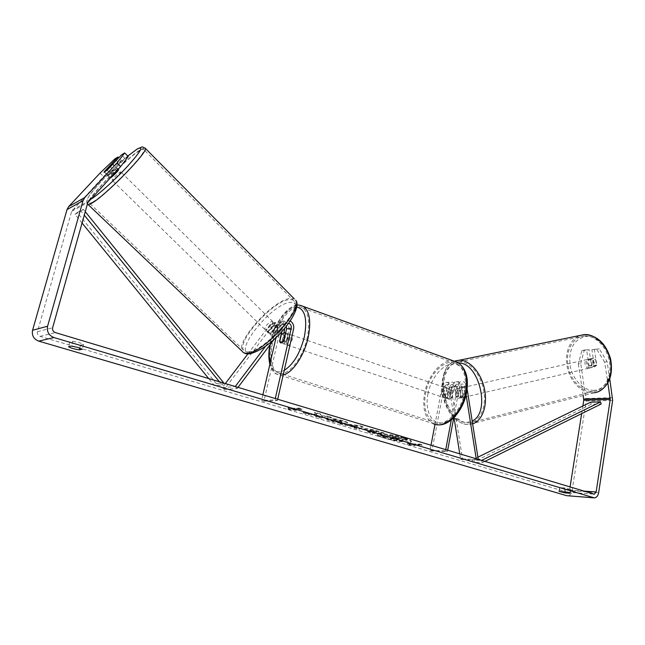 <?xml version="1.0" encoding="UTF-8"?>
<svg xmlns="http://www.w3.org/2000/svg" width="645" height="645" viewBox="0 0 645 645"><rect width="100%" height="100%" fill="white"/><g stroke="black" fill="none" stroke-linecap="round" stroke-linejoin="round"><path stroke-width="0.48" stroke-dasharray="3.23 2.42" d="M455.959 396.675L454.475 387.347C453.999 385.331 452.943 384.396 451.323 384.541L449.234 387.032L447.259 397.514L448.428 399.126C449.702 399.674 450.968 399.07 452.226 397.336L454.201 386.782L456.289 384.275C457.918 384.13 458.974 385.073 459.458 387.097L460.949 396.481L458.748 398.521L455.959 396.675L457.821 396.24L456.346 386.927C455.523 383.477 453.717 381.872 450.928 382.122C449.073 382.638 447.888 384.057 447.364 386.387L445.373 396.885L446.542 398.489C447.815 399.037 449.081 398.441 450.339 396.699L452.322 386.137C452.846 383.791 454.04 382.364 455.894 381.84C458.692 381.59 460.506 383.203 461.336 386.678L462.82 396.054L460.683 398.078L457.821 396.24M467.117 389.04L466.706 386.411C465.867 382.912 464.053 381.284 461.248 381.542C459.385 382.058 458.192 383.501 457.668 385.863L451.29 419.968M466.093 394.829L464.827 386.831C464.335 384.791 463.279 383.848 461.643 383.993L459.554 386.516L453.717 417.815M453.999 417.533L449.251 387.605C448.775 385.605 447.727 384.678 446.106 384.823L444.026 387.298L431.932 450.976L447.437 451.492L447.662 450.291M459.772 453.919L460.659 459.49L462.505 458.974L451.113 387.185C450.299 383.759 448.493 382.171 445.711 382.421C443.873 382.928 442.688 384.339 442.156 386.653L434.996 424.281M445.735 449.71L445.51 450.919L447.437 451.492M430.997 445.292L430.022 450.412L445.51 450.919M430.022 450.412L431.932 450.976M462.505 458.974L478.259 459.466M460.659 459.49L476.429 460.167L478.292 459.643M476.429 460.167L476.22 458.853M452.226 397.336L450.339 396.699M447.259 397.514L445.373 396.885M460.949 396.481L462.82 396.054M286.356 326.306C285.388 324.354 283.969 323.621 282.107 324.104L280.672 325.193L274.681 333.134L272.787 331.28L269.392 333.272L268.505 332.997L268.505 331.965L274.48 324.072L276.915 322.234C281.172 321.436 283.768 323.459 284.719 328.313M274.681 333.134L271.287 335.126L270.4 334.844L270.392 333.804L276.358 325.91L277.785 324.83C280.857 324.516 282.341 326.104 282.236 329.611L281.752 331.707M265.603 346.212L283.437 322.548L285.888 320.678L290.242 321.025M284.098 332.417L281.921 341.931L282.808 343.583C283.873 344.075 285.025 343.317 286.267 341.326L288.912 329.724C289.089 323.669 286.533 320.92 281.236 321.484L278.793 323.339L272.787 331.28M274.157 339.278L285.324 324.419L286.775 323.322L288.67 323.266M247.874 353.92L269.973 324.838L272.392 323.016C277.648 322.452 280.18 325.153 279.994 331.127L263.926 401.19L261.556 400.489L274.98 399.908L275.278 398.57M225.323 383.59L222.267 387.613L224.242 389.435L271.835 326.668L273.262 325.596C276.318 325.274 277.793 326.854 277.681 330.337L276.028 337.545M277.689 399.295L277.382 400.626L274.98 399.908M262.854 394.845L261.556 400.489M263.926 401.19L277.382 400.626M222.267 387.613L235.215 386.557M224.242 389.435L237.102 388.58L235.094 386.71M237.102 388.58L237.997 387.387M283.929 340.536L286.267 341.326M279.833 341.229L281.921 341.931M270.392 333.804L268.505 331.965M109.948 178.117L109.852 178.036C111.408 175.496 114.117 172.747 117.979 169.772L118.47 169.587M107.118 170.159L111.182 174.142L116.616 168.289L112.625 164.354M277.487 326.902L278.398 327.184L278.495 327.765L276.237 325.54C275.818 327.321 274.335 329.281 271.779 331.425L274.061 333.65L271.287 335.126L270.4 334.844L268.038 332.022C268.465 330.232 269.949 328.281 272.472 326.168L274.722 328.378L277.487 326.902M273.73 323.201L274.633 323.467C274.069 326.676 271.69 329.329 267.49 331.417L266.611 331.143C267.167 327.95 269.537 325.306 273.73 323.201M274.061 333.65L278.495 327.765M274.722 328.378L270.303 334.231M109.585 166.104L113.609 170.054L108.207 175.867L104.159 171.917M108.207 175.867L113.609 170.054M116.616 168.289L111.182 174.142M276.237 325.54L271.779 331.425M268.038 332.022L272.472 326.168M271.843 321.339L272.738 321.605C272.166 324.806 269.779 327.458 265.595 329.563L264.716 329.297C265.28 326.104 267.659 323.459 271.843 321.339M120.204 171.965L120.784 171.86C121.139 172.481 114.608 179.133 112.649 180.132L112.093 180.229C113.633 177.681 116.334 174.924 120.204 171.965M92.146 202.32C90.163 203.377 89.099 203.506 88.962 202.707C87.196 198.297 126.872 157.872 139.965 150.583C142.464 149.108 143.811 148.818 143.996 149.721C146.609 153.316 103.974 196.669 92.146 202.32M248.647 351.839C246.124 352.146 244.415 351.573 243.52 350.106C236.876 341.318 271.868 302.231 288.218 299.804C291.274 299.191 293.314 299.731 294.346 301.433C301.554 309.656 264.2 351.114 248.647 351.839M404.576 437.915C409.124 439.301 411.397 440.39 411.389 441.156C411.518 442.978 394.595 440.712 384.291 437.576C379.607 436.165 377.252 435.061 377.22 434.254C376.938 432.424 394.176 434.706 404.576 437.915M404.471 438.423C409.019 439.817 411.292 440.898 411.292 441.664C411.421 443.478 394.49 441.204 384.194 438.076C379.51 436.665 377.156 435.56 377.123 434.754C376.833 432.932 394.079 435.222 404.471 438.423M72.788 341.278L79.359 342.648L83.576 344.486L80.561 345.091C75.53 344.341 71.95 343.277 69.837 341.906L72.788 341.278L71.466 346.091M564.689 487.918L559.57 487.693L565.601 489.289L570.752 489.515L564.689 487.918L564.109 491.554M589.07 365.876L591.497 365.32L589.07 349.655L586.644 350.187L589.07 365.876L591.965 367.457L594.335 365.53L591.892 349.751L599.205 348.808L607.074 361.603L609.759 379.026M594.327 349.219L596.762 364.973L594.392 366.892L591.497 365.32M316.711 414.372L314.704 412.219L320.694 414.009L322.282 415.944L326.926 415.872L331.909 417.363L320.525 417.509L315.599 416.049L318.493 416.001L317.945 415.445L309.278 414.171L303.271 412.389L316.711 414.372L316.59 414.896L314.583 412.752L314.704 412.219M348.356 425.152L358.975 428.909L363.506 426.797L358.926 425.434L339.988 423.281L348.356 425.152L348.244 425.668L354.879 427.635L354.984 427.127M570.051 487.007L569.567 490.071L567.278 492.159L40.079 336.368C37.926 335.497 37.055 333.949 37.442 331.724L71.676 211.302L103.579 176.545L118.382 162.403L121.526 160.524L118.761 157.783M288.146 407.487L288.073 408.841L296.434 409.946L293.677 409.132L301.981 408.906L299.199 408.075L290.919 408.309L288.146 407.487L288.073 408.841M412.856 444.51L415.219 445.211L407.003 444.042L408.116 443.099L410.486 443.808L419.637 444.034L422.024 444.744L412.856 444.51L412.76 445.002L421.927 445.244L422.024 444.744M365.699 428.691L364.288 428.949L370.988 431.513L367.65 431.481L372.262 432.851L384.138 432.972L376.93 430.82C372.358 429.473 368.618 428.764 365.699 428.691L365.594 429.207L364.183 429.465L368.585 431.336L370.883 432.021L370.988 431.513M325.693 418.323C325.612 418.79 327.362 419.572 330.941 420.661C336.666 422.281 341.632 423.16 345.841 423.297L347.752 422.878C347.824 422.362 346.139 421.572 342.68 420.508L332.731 418.282L334.578 419.411L339.786 420.548L341.963 421.588L340.891 421.814L333.65 420.596L331.062 419.403L325.693 418.323L325.58 418.847C325.499 419.306 327.249 420.089 330.829 421.185C336.561 422.798 341.528 423.676 345.728 423.821L347.647 423.394C347.719 422.886 346.026 422.096 342.568 421.032L332.618 418.815L332.731 418.282M121.526 160.524L107.602 175.843L111.383 173.102L125.009 158.444L128.25 156.509M125.009 158.444L121.445 154.905M118.382 162.403L114.858 158.92M591.892 349.751L599.205 348.808M580.742 363.425L584.306 350.058L581.879 350.582L578.323 363.974L580.742 363.425L586.184 401.117L572.042 490.813C571.438 493.796 570.035 495.465 567.842 495.82M578.323 363.974L583.225 395.546M582.862 405.979L581.653 413.647M581.879 350.582L586.644 350.187M607.074 361.603L604.639 362.168L607.872 383.09M604.639 362.168L596.762 349.34M584.306 350.058L589.07 349.655M100.031 173.094L103.579 176.545M594.335 365.53L596.762 364.973M559.836 487.58L559.255 491.2M565.601 489.289L565.213 491.732M570.47 489.636L569.946 492.933M111.383 173.102L107.763 169.562M107.981 175.085L104.434 171.618M69.837 341.906L68.515 346.688M80.561 345.091L79.762 348.026M83.576 344.486L82.27 349.284M385.331 436.697L385.226 437.205L394.103 438.826L390.491 438.761L394.974 440.092L407.092 440.325L392.652 436.399L388.371 435.915L388.467 435.407L387.073 435.649L388.145 436.367L380.082 435.141L385.331 436.697L392.225 437.737L394.2 438.326L390.588 438.261L395.071 439.592L407.189 439.825L399.457 437.512L392.757 435.883L388.467 435.407L386.968 436.149L388.04 436.875L379.978 435.649L380.082 435.141M392.652 436.399L392.757 435.883M407.092 440.325L407.189 439.825M394.974 440.092L395.071 439.592M390.491 438.761L390.588 438.261M394.103 438.826L394.2 438.326M392.12 438.237L392.225 437.737M385.226 437.205L379.978 435.649M388.04 436.875L388.145 436.367M287.96 409.365L296.313 410.478L296.434 409.946M296.313 410.478L293.564 409.664L293.677 409.132M293.564 409.664L301.868 409.446L301.981 408.906M290.919 408.309L290.798 408.841L299.078 408.608L301.868 409.446M299.078 408.608L299.199 408.075M290.798 408.841L288.025 408.019M421.927 445.244L419.54 444.534L419.637 444.034M412.76 445.002L415.122 445.703L406.906 444.534L408.019 443.599L410.389 444.3L419.54 444.534M410.389 444.3L410.486 443.808M408.019 443.599L408.116 443.099M406.906 444.534L407.003 444.042M415.122 445.703L415.219 445.211M356.016 426.7L352.194 425.563L357.403 426.127L355.911 427.208L352.089 426.071L352.194 425.563M352.089 426.071L357.29 426.643L357.403 426.127M354.879 427.635L354.024 427.99L354.129 427.474M354.024 427.99L358.87 429.417L358.975 428.909M358.87 429.417L363.506 426.797M363.393 427.321L358.814 425.95L358.926 425.434M358.814 425.95L339.875 423.789L339.988 423.281M339.875 423.789L344.97 425.305L345.075 424.789M344.97 425.305L348.244 425.668M357.29 426.643L355.911 427.208M376.591 432.069L373.447 432.045L369.617 430.699L370.214 430.086L376.696 431.553L373.552 431.529L369.722 430.183L376.591 432.069L376.696 431.553M373.447 432.045L373.552 431.529M370.883 432.021L367.545 431.989L367.65 431.481M367.545 431.989L372.157 433.359L372.262 432.851M372.157 433.359L384.041 433.48L384.138 432.972M384.041 433.48L376.825 431.336C372.254 429.989 368.513 429.288 365.594 429.207M314.583 412.752L320.581 414.541L322.169 416.468L326.813 416.404L331.796 417.887L320.412 418.025L315.486 416.565L318.38 416.525L317.824 415.969L309.165 414.695L303.158 412.913L316.59 414.896M303.158 412.913L303.271 412.389M309.165 414.695L309.278 414.171M317.824 415.969L317.945 415.445M318.38 416.525L318.493 416.001M315.486 416.565L315.599 416.049M320.412 418.025L320.525 417.509M331.796 417.887L331.909 417.363M326.813 416.404L326.926 415.872M322.169 416.468L322.282 415.944M320.581 414.541L320.694 414.009M332.618 418.815L334.465 419.935L334.578 419.411M334.465 419.935L339.681 421.072L341.85 422.112L340.778 422.338L333.538 421.112L330.95 419.927L331.062 419.403M330.95 419.927L325.58 418.847M392.821 436.778L399.731 438.423L396.82 438.366L392.821 436.778L392.724 437.286L399.626 438.923L396.715 438.874L392.724 437.286M396.715 438.874L396.82 438.366M399.626 438.923L399.731 438.423M590.449 367.811C586.281 368.287 584.846 359.209 589.062 359.055L589.087 359.055C593.247 358.531 594.73 367.642 590.514 367.803L590.449 367.811M590.941 359.579L593.013 358.168L595.545 359.241L596.512 365.489L594.464 366.884L591.9 365.796L590.941 359.579L588.208 360.2C587.24 362.361 587.563 364.441 589.175 366.425L591.9 365.796M455.257 390.306L457.192 388.822L459.619 390.112L461.868 389.596C463.473 391.862 463.844 394.168 462.965 396.53L460.724 397.054L458.748 398.521L456.354 397.215L458.595 396.691C457.007 394.45 456.644 392.152 457.499 389.798L455.257 390.306L456.354 397.215M462.481 397.651C458.531 398.021 456.918 388 460.925 387.984L460.949 387.976C464.892 387.54 466.561 397.618 462.546 397.642L462.481 397.651M460.724 397.054L459.619 390.112M596.512 365.489L593.779 366.126C594.763 363.949 594.44 361.861 592.811 359.862L595.545 359.241M589.175 366.425L588.208 360.2M592.811 359.862L593.779 366.126M461.868 389.596L462.965 396.53M458.595 396.691L457.499 389.798M464.344 397.215C460.385 397.586 458.772 387.581 462.788 387.564L462.812 387.556C466.762 387.121 468.423 397.183 464.408 397.207L464.344 397.215M588.917 368.166C584.757 368.642 583.322 359.547 587.539 359.402L587.563 359.402C591.715 358.878 593.198 367.997 588.99 368.158L588.917 368.166M583.943 336.029L584.459 335.989C595.287 335.118 607.074 347.083 609.461 361.918C611.992 376.736 604.454 390.378 593.666 391.418L592.537 391.499C581.371 391.967 570.075 379.623 567.906 365.167C565.584 350.727 572.849 337.077 583.943 336.029M458.74 361.805L459.232 361.772C469.52 361.152 481.13 374.672 483.806 391.064C486.62 407.438 479.751 422.144 469.487 422.87L468.415 422.918C457.773 423.007 446.719 409.091 444.268 393.208C441.672 377.341 448.194 362.619 458.74 361.805M443.421 393.402C444.486 389.733 446.147 388.169 448.388 388.701L449.613 393.144C448.541 396.82 446.888 398.392 444.655 397.86C443.486 397.086 443.075 395.603 443.421 393.402M453.096 391.039L450.831 390.265L451.129 393.66L449.541 397.127L451.806 397.892L448.428 399.126L447.461 398.046L448.751 391.233L452.153 389.991L453.096 391.039L451.806 397.892M448.751 391.233L446.493 390.467L444.929 393.918L445.203 397.288L447.461 398.046M285.485 333.715L288.041 334.594L288.009 338.238L286.332 342.132L283.518 341.181M284.429 339.649C285.671 335.594 287.251 333.771 289.17 334.175C290.121 334.908 290.355 336.48 289.879 338.875C288.629 342.938 287.049 344.769 285.138 344.365C284.179 343.616 283.945 342.043 284.429 339.649M279.72 341.713L282.526 342.648L282.566 339.02L284.235 335.158L281.438 334.207M445.203 397.288L446.493 390.467M450.831 390.265L449.541 397.127M288.041 334.594L286.332 342.132M282.526 342.648L284.235 335.158M286.743 340.431C287.984 336.384 289.565 334.561 291.492 334.965C292.443 335.706 292.677 337.271 292.209 339.665C290.959 343.721 289.379 345.551 287.46 345.148C286.501 344.398 286.267 342.826 286.743 340.431M441.527 392.765C442.599 389.088 444.252 387.516 446.493 388.056L447.719 392.499C446.646 396.183 444.994 397.755 442.76 397.223C441.599 396.449 441.188 394.966 441.527 392.765M464.706 391.765C461.369 412.05 443.97 428.344 433.44 421.935C425.894 416.968 423.249 407.479 425.515 393.458C428.933 373.632 446.098 357.04 457.079 363.901C464.198 368.706 466.746 377.994 464.706 391.765M307.254 337.553C302.658 359.781 285.961 378.704 277.253 372.52C271.053 367.698 269.513 357.661 272.65 342.406C277.261 320.823 293.636 301.602 302.763 308.084C308.665 312.68 310.156 322.5 307.254 337.553M484.83 461.441L482.234 462.723L472.729 462.288L591.207 404.27L601.132 404.036M481.605 460.474L482.234 462.723M477.897 457.168L472.084 459.998L481.355 460.393M472.084 459.998L472.729 462.288M591.207 404.27L590.659 402.182M82.068 223.041L74.973 214.325L81.012 211.108L84.285 215.148M219.437 381.816L222.041 385.041L214.446 385.605L208.746 378.615M223.952 383.17L222.041 385.041M74.973 214.325L77.263 212.536L216.389 383.719L214.446 385.605M216.389 383.719L224.008 383.122M77.263 212.536L83.326 209.303L85.261 211.689M81.012 211.108L83.326 209.303M461.336 386.678L466.706 386.411M452.322 386.137L457.668 385.863M454.201 386.782L459.554 386.516M459.458 387.097L464.827 386.831M444.026 387.298L449.234 387.032M442.156 386.653L447.364 386.387M451.113 387.185L456.346 386.927M449.251 387.605L454.475 387.347M278.793 323.339L283.437 322.548M288.912 329.724L293.604 328.99M280.672 325.193L285.324 324.419M277.681 330.337L282.236 329.611M279.994 331.127L284.558 330.409M269.973 324.838L274.48 324.072M271.835 326.668L276.358 325.91M144.803 147.858L141.134 149.317C127.355 157.017 85.745 199.41 87.575 204.062L88.131 204.602M243.834 352.791L242.262 351.372C235.296 342.116 271.988 301.118 289.186 298.53L294.346 298.917M251.171 352.936C259.693 352.017 277.165 338.432 287.549 324.491C297.99 309.157 298.643 301.787 289.516 302.384C269.586 305.287 230.378 356.105 251.171 352.936M89.977 199.66C78.271 205.836 107.199 172.836 127.791 156.058C113.722 167.587 93.565 188.832 89.236 195.741C86.583 200.966 85.793 199.555 87.438 203.917M567.278 492.159L593.835 494.143M40.079 336.368L55.365 332.594M72.401 209.996L88.591 201.159M71.676 211.302L87.833 202.506M37.442 331.724L52.64 327.749M569.567 490.071L583.66 491.087M586.176 398.481L612.645 397.683M586.184 401.117L612.653 400.4M572.042 490.813L598.641 492.74M399.352 438.019L399.457 437.512M374.398 431.416L374.503 430.908M371.238 431.384L371.343 430.876M365.562 429.207L365.667 428.691M368.585 431.336L368.69 430.828M376.825 431.336L376.93 430.82M330.829 421.185L330.941 420.661M345.728 423.821L345.841 423.297M345.76 423.821L345.873 423.297M342.568 421.032L342.68 420.508M339.681 421.072L339.786 420.548M340.81 422.338L340.923 421.814M340.778 422.338L340.891 421.814M333.538 421.112L333.65 420.596M392.757 437.286L392.861 436.778M393.732 437.987L393.829 437.479M396.659 438.044L396.756 437.536M583.725 334.626C572.075 335.747 564.464 350.082 566.907 365.239C569.18 380.405 581.024 393.369 592.755 392.902L598.028 391.813M593.932 390.33C583.08 390.797 572.099 378.825 569.987 364.788C568.672 348.848 573.873 339.423 585.596 336.505C596.343 335.271 608.243 347.228 610.444 362.022C612.806 376.801 604.817 390.072 593.932 390.33M472.624 423.846L468.657 424.458C444.59 425.821 432.335 367.642 455.193 360.974M458.716 363.046L457.007 363.062C446.775 363.836 440.438 378.147 442.962 393.603C445.348 409.067 456.096 422.612 466.424 422.523L472.18 421.04M453.927 361.079C442.422 358.636 427.853 375.108 424.579 393.498C422.193 408.237 424.966 418.21 432.908 423.434L276.665 374.181C270.142 369.109 268.53 358.556 271.827 342.519C276.197 322.492 290.274 303.626 300.215 305.295M427.917 394.063C430.82 378.728 441.865 364.739 452.04 363.974C462.255 362.974 469.1 376.188 466.037 392.45C463.118 408.696 451.049 423.112 440.89 422.959C430.683 423.047 424.87 409.398 427.917 394.063M296.797 307.036C287.654 305.851 274.851 323.209 270.836 341.576L270.223 344.519M270.19 362.925C272.601 371.157 277.286 373.632 284.235 370.367M283.203 374.939L276.665 374.181C274.028 373.294 271.763 370.012 269.868 364.328M455.894 381.84L461.248 381.542M456.289 384.275L461.643 383.993M445.711 382.421L450.928 382.122M446.106 384.823L451.323 384.541M444.655 397.86L446.542 398.489M462.546 397.642L460.683 398.078M281.236 321.484L285.888 320.678M282.107 324.104L286.775 323.322M272.392 323.016L276.915 322.234M273.262 325.596L277.785 324.83M285.138 344.365L282.808 343.583M266.611 331.143L268.505 332.997M118.148 169.272L112.883 164.08M278.398 327.184L274.633 323.467M109.852 178.036L107.602 175.843M250.026 353.774L249.083 353.887M272.738 321.605L120.784 171.86M243.52 350.106L88.962 202.707M294.346 301.433L143.996 149.721M264.716 329.297L112.093 180.229M411.292 441.664L411.389 441.156M567.769 492.216L593.924 494.167M593.473 497.827L594.416 497.9M592.037 367.448L590.514 367.803M559.57 487.693L558.989 491.305M570.752 489.515L570.18 493.151M377.123 434.754L377.22 434.254M386.968 436.149L387.073 435.649M369.722 430.183L369.617 430.699M364.288 428.949L364.183 429.465M347.752 422.878L347.647 423.394M341.963 421.588L341.85 422.112M392.249 437.366L392.345 436.859M593.981 392.805L468.536 424.491C463.328 424.434 458.49 422.209 454.04 417.791M453.895 417.637C438.197 402.593 437.721 367.174 454.556 361.208M589.062 359.055L593.013 358.168M457.192 388.822L460.925 387.984M462.788 387.564L587.539 359.402M469.487 422.87L593.666 391.418M459.232 361.772L584.459 335.989M464.408 397.207L588.99 368.158M296.998 305.222C286.211 306.431 274.657 323.621 270.497 341.745L269.812 345.059M448.388 388.701L452.153 389.991M285.654 332.965L289.17 334.175M436.891 424.684L432.908 423.434M291.492 334.965L446.493 388.056M277.253 372.52L433.44 421.935M302.763 308.084L457.079 363.901M287.46 345.148L442.76 397.223"/><path stroke-width="0.97" d="M459.772 453.919L453.999 417.533M453.717 417.815L447.662 450.291M451.29 419.968L445.735 449.71M434.996 424.281L430.997 445.292M478.259 459.466L467.117 389.04M476.22 458.853L466.093 394.829M290.242 321.025C293.024 322.839 294.152 325.491 293.604 328.99L277.689 399.295M288.67 323.266C290.71 324.137 291.572 325.773 291.258 328.176L275.278 398.57M281.752 331.707L279.591 341.149L280.47 342.801C281.526 343.285 282.679 342.535 283.929 340.536L286.574 328.918L286.356 326.306M225.323 383.59L247.874 353.92M276.028 337.545L262.854 394.845M284.719 328.313L284.098 332.417M235.215 386.557L265.603 346.212M237.997 387.387L274.157 339.278M118.47 169.587L118.551 169.659C118.89 170.272 112.351 176.923 110.4 177.939L109.948 178.117M112.157 164.048L112.722 163.919L112.577 164.306L107.118 170.159L103.998 172.32L112.157 164.048M71.466 346.091L78.037 347.47L82.27 349.284L79.262 349.848C74.223 349.09 70.644 348.034 68.515 346.688L71.466 346.091M568.882 492.554L558.989 491.305L565.028 492.893L569.898 493.264L568.882 492.554M607.872 383.09L610.226 399.481L596.133 491.99L594.335 494.191L55.365 332.594C53.14 331.691 52.237 330.071 52.64 327.749L87.833 202.506L120.671 166.547L117.019 162.943L124.662 152.938L128.25 156.509L120.671 166.547M609.759 379.026L612.653 400.4L598.641 492.74C598.036 495.82 596.625 497.537 594.416 497.9L53.978 337.553C48.778 335.44 46.65 331.659 47.593 326.225L83.028 200.7L84.793 197.531L117.019 162.943M593.473 497.827L566.721 495.691L38.732 341.124C33.701 339.109 31.645 335.489 32.564 330.272L67.016 209.585L68.733 206.537L100.031 173.094L114.858 158.92L117.987 157.017L104.385 171.57L103.998 172.32L107.763 169.562L121.445 154.905L124.662 152.938M118.761 157.783L117.987 157.017M583.225 395.546L583.773 400.231L582.862 405.979M581.653 413.647L570.051 487.007M565.213 491.732L565.028 492.893M79.762 348.026L79.262 349.848M281.438 334.207L284.51 332.578L285.235 333.634L283.518 341.181L280.47 342.801L279.72 341.713L281.438 334.207M477.897 457.168L590.659 402.182L600.576 401.924L601.132 404.036L484.83 461.441M600.576 401.924L481.589 460.409M84.285 215.148L219.437 381.816M82.068 223.041L208.746 378.615M85.261 211.689L223.952 383.17M286.574 328.918L291.258 328.176M87.438 203.917L87.575 204.062C87.72 204.9 88.825 204.771 90.897 203.667C103.289 197.781 148.156 152.155 145.391 148.398L144.803 147.858M294.346 298.917L145.391 148.398C140.771 146.649 144.835 145.931 137.361 148.89L127.783 156.042L137.127 149.108C144.158 145.52 141.045 151.148 127.799 166.007C115.068 179.834 97.177 195.822 90.55 199.361L89.977 199.66M250.026 353.774C275.246 347.179 303.771 308.205 295.652 300.239C303.247 308.858 263.934 352.484 247.615 353.194C244.979 353.508 243.189 352.904 242.262 351.372L88.131 204.602M38.732 341.124L53.978 337.553M566.721 495.691L593.279 497.779M68.733 206.537L84.793 197.531M583.66 491.087L596.133 491.99M583.773 400.231L610.226 399.481M583.773 399.094L610.218 398.32M32.564 330.272L47.593 326.225M67.016 209.585L83.028 200.7M455.193 360.974L459.047 360.224C469.334 359.644 480.985 372.415 484.427 388.717C487.975 404.995 482.436 420.879 472.624 423.846M593.981 392.805C605.3 391.709 613.218 377.389 610.557 361.821C608.05 346.236 595.674 333.683 584.314 334.578L583.725 334.626M472.18 421.04C491.103 412.752 479.316 362.393 458.716 363.046M432.908 423.434C443.962 430.159 462.239 413.042 465.746 391.717C467.883 377.261 465.214 367.505 457.74 362.458L453.927 361.079M300.215 305.295L303.472 306.48C309.656 311.301 311.229 321.621 308.181 337.424C304.335 355.492 292.564 372.931 283.203 374.939M284.235 370.367C293.386 364.481 300.094 353.299 304.367 336.819C307.544 319.009 305.021 309.084 296.797 307.036M270.223 344.519C268.933 351.67 268.917 357.806 270.19 362.925M118.551 169.659L118.148 169.272M249.083 353.887C246.664 353.944 244.915 353.581 243.834 352.791M593.924 494.167L594.335 494.191M454.556 361.208L584.314 334.578C597.044 335.15 605.816 343.277 610.605 358.951C613.371 375.043 609.178 386 598.028 391.813M296.998 305.222C297.764 304.738 299.925 305.15 303.472 306.48L457.74 362.458C465.964 368.045 468.931 377.978 466.633 392.257C463.416 410.696 449.122 426.877 436.891 424.684M284.51 332.578L285.654 332.965M269.812 345.059C268.497 352.355 268.514 358.773 269.868 364.328"/></g></svg>
